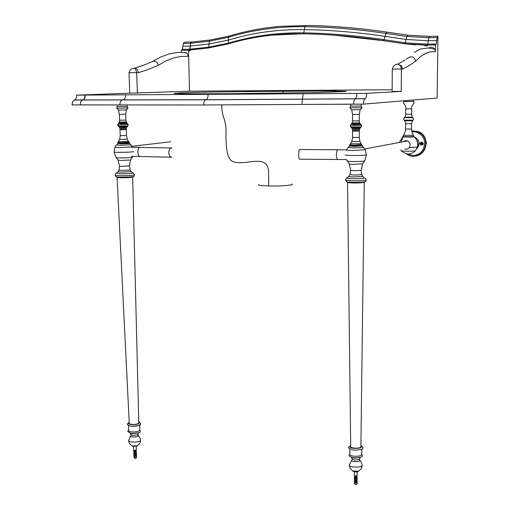 <?xml version="1.0" encoding="UTF-8"?>
<svg xmlns="http://www.w3.org/2000/svg" width="510" height="510" viewBox="0 0 510 510"><rect width="100%" height="100%" fill="white"/><g stroke="black" fill="none" stroke-linecap="round" stroke-linejoin="round"><path stroke-width="0.76" d="M296.316 90.697L286.295 90.888L296.316 90.697M336.466 90.64L323.952 90.748L336.466 90.64M256.772 91.201L244.73 91.303L256.772 91.201M134.283 68.263L143.712 65.191L152.828 61.417C155.569 60.868 157.399 62.163 158.317 65.293L148.448 69.424L138.516 72.643L137.254 69.487L136.055 68.595L134.519 68.251C131.688 68.2 129.846 69.685 128.998 72.72L129.731 93.183L189.548 91.194L188.49 50.802L188.579 56.304L186.392 52.626L184.072 52.415M138.516 72.643L136.699 72.656L135.29 68.461L134.519 68.251M128.998 72.72L136.68 72.618L137.394 93.132M158.317 65.293L165.922 60.907L173.521 57.968L181.069 56.444L188.579 56.304M427.068 45.855L424.957 45.9L424.964 45.18L404.226 43.764L383.099 40.647C355.827 36.561 329.046 34.272 302.749 33.787C276.675 33.386 251.653 36.796 227.69 44.032L207.717 48.074L190.275 49.974L190.3 50.764L188.49 50.802M181.286 52.32L181.254 50.305L189.057 50.114M181.362 50.299L182.389 49.374L183.358 43.458L184.429 42.228L191.734 42.043L190.612 43.286L189.867 49.215L189.006 50.12L207.952 48.048L208.762 47.143L209.323 41.202L210.241 39.978L228.99 36.133M366.677 93.375C366.594 96.339 366.103 98.111 365.192 98.704L363.885 100.368L363.4 104.129L203.719 104.971L72.05 104.907L72.63 101.49L74.556 99.979C75.913 99.437 76.596 97.824 76.589 95.141L366.677 93.375L401.249 91.379L401.421 69.048L400.573 65.764L398.074 64.26C395.154 64.196 393.216 65.822 392.273 69.13L401.408 69.003L401.236 91.379L392.133 91.443L392.273 69.13M129.731 93.183L76.589 95.141M406.196 59.256L407.866 58.134C411.608 55.711 414.209 56.725 415.663 61.168L409.147 65.599L402.6 69.048L401.415 65.771L398.074 64.26M415.663 61.168L420.712 56.457L425.703 53.32L430.606 51.733L435.425 51.644L434.756 49.189C433.124 47.124 431.16 46.773 428.859 48.125M424.957 45.9L424.97 45.18L435.553 44.976L435.425 51.644M189.548 91.194L392.145 89.741M334.694 35.241L383.144 40.653L404.271 43.764L415.459 44.918M353.551 104.155L301.869 104.448L302.513 99.144L355.221 98.781L354.042 100.406L353.551 104.155L363.4 104.129L437.127 98.067L437.956 36.216L437.108 37.561L436.305 43.981L435.553 44.976M427.15 45.148L427.852 44.16L428.655 37.753L429.388 36.439L437.892 36.216M271.881 27.164L280.111 26.322L310.15 25.506C335.338 26.08 360.965 28.286 387.039 32.13L408.038 35.171L429.458 36.42M283.101 91.277C242.601 91.532 198.403 92.093 181.63 92.839L174.069 93.438C177.965 93.808 195.955 93.904 228.034 93.706L318.374 92.508L345.276 91.545C352.416 90.971 319.662 91.003 283.101 91.277L283.12 93.145M84.991 95.089C84.991 97.78 84.277 99.393 82.85 99.941L80.829 101.458L80.21 104.882L72.05 104.907M74.103 100.043L82.48 100.005L80.867 101.458L80.21 104.888M139.823 429.828L139.848 430.44C138.459 431.613 135.698 432.091 131.561 431.887C129.4 431.619 128.456 431.109 128.73 430.344L128.552 425.557M137.445 435.062L138.433 435.706C137.904 436.687 135.96 437.115 132.6 436.987C130.77 436.719 130.203 436.273 130.891 435.642L131.057 435.081M137.949 434.418L138.433 435.706C141.703 439.684 141.225 443.094 136.999 445.931L132.313 445.887C130.012 444.745 128.8 442.884 128.686 440.308L130.694 435.808M137.458 445.714L137.279 446.078L132.268 446.033M137.298 446.059L132.453 446.295M139.644 424.811C138.255 425.965 135.488 426.443 131.344 426.239M127.213 106.341L117.211 106.507L117.243 104.92M127.991 107.973L116.701 108.139L117.204 106.514M128.029 108.012L126.365 109.886L120.411 110.052L118.467 109.962L116.866 108.209M125.696 114.234L119.397 114.336L118.492 110.013M128.259 124.765L117.58 124.956L118.116 123.79M127.717 126.078L128.297 124.848L127.506 123.675L120.551 123.898L118.352 123.496M127.691 126.097L118.384 126.2M127.443 126.563L120.819 126.85L118.651 126.697L118.435 126.289M126.678 127.194L127.137 126.773L119.098 126.843M126.352 128.201L119.805 128.31L119.493 127.373M119.206 126.958L121.233 127.43L126.658 127.232L126.27 129.221L119.946 129.279L119.818 128.367M126.27 129.546L121.546 129.769L119.952 129.33M129.113 142.214L120.736 142.724L117.829 142.475L118.549 141.55M129.47 142.8L120.685 143.297L117.753 143.017L117.797 142.551M129.444 143.1L129.272 142.373M132.37 146.867L119.372 147.67L114.954 147.243L116.331 145.044M132.594 147.282L130.828 144.846L120.073 145.299L116.401 144.968L117.753 143.686M133.773 151.655C131.255 152.114 126.333 152.343 119.002 152.337C115.196 152.273 113.558 152.095 114.087 151.808L114.89 147.39M132.421 157.125L132.345 157.258C130.35 157.679 126.257 157.883 120.067 157.87C116.828 157.813 115.483 157.647 116.038 157.386L114.093 152.037M130.579 159.872L132.829 156.398M130.515 159.987L121.131 160.465L118.027 160.083L116.286 157.66M129.4 165.858L122.005 166.387L119.531 166.069L118.129 160.28M130.509 159.987L129.406 165.999L130.19 169.996L121.833 170.455L119.028 170.072L119.531 166.203M130.126 169.811L131.076 171.628L121.469 172.15L118.224 171.717L118.989 170.212M130.879 171.373L132.938 173.132C130.585 173.604 126.461 173.821 120.564 173.789L116.344 173.215M132.256 172.68L132.976 173.119M134.404 174.573L134.474 174.885C131.994 175.472 127.156 175.752 119.958 175.714C116.216 175.619 114.603 175.383 115.113 175.013C115.604 173.572 115.993 172.986 116.293 173.241M133.926 176.294L134.468 174.885C133.805 173.451 133.295 172.871 132.938 173.132M138.784 422.624L132.677 177.078L133.811 176.377C131.663 176.944 127.194 177.206 120.398 177.174C116.847 177.078 115.381 176.855 116.006 176.492L115.158 175.319M132.677 177.078C130.694 177.563 126.792 177.792 120.985 177.76C117.963 177.678 116.662 177.486 117.083 177.18M138.796 423.141C138.012 424.773 127.914 424.856 129.24 423.064L117.096 177.423M361.717 454.149L361.717 454.888C360.462 456.017 357.829 456.45 353.832 456.189C350.823 455.781 349.497 455.073 349.854 454.066L349.854 449.049M359.097 459.631L359.996 460.396C359.601 461.378 357.739 461.792 354.425 461.62C351.913 461.219 351.09 460.619 351.97 459.829L352.142 459.338M359.531 458.987L359.996 460.396C363.337 464.903 362.674 468.543 358.007 471.31L353.054 470.953C350.638 469.576 349.42 467.491 349.407 464.706L351.779 459.975M358.562 471.087L358.332 471.463C355.98 472.215 354.201 472.088 352.99 471.074M358.224 471.559L353.207 471.412M354.169 106.099L350.497 106.003L349.898 107.75L361.998 107.693L361.01 105.946L354.169 106.099M360.226 109.663L351.721 109.733M362.055 107.68L360.181 109.695L359.289 114.431L352.531 114.457L351.747 109.797M359.289 114.387L359.295 120.781L354.801 120.921L352.537 120.793L352.537 114.501M361.615 125.779L350.166 125.9L350.778 124.657M360.991 127.207L350.982 127.245M360.672 127.717L354.367 127.997L351.237 127.787L351.039 127.36M359.831 128.392L360.334 127.953L351.721 127.953M359.429 129.483L352.416 129.54L352.117 128.533M351.849 128.093L354.641 128.622L359.799 128.443L359.301 130.585L352.525 130.585L352.423 129.61M359.289 130.936L354.801 131.153L352.537 130.993L352.525 130.656M361.807 144.63L353.889 145.146L349.72 144.795L350.523 143.814M362.189 145.273L361.144 143.769L350.58 143.743L351.849 141.423M362.157 145.599L353.832 145.758L349.624 145.382L349.688 144.891M365.115 149.679L352.799 150.495C348.132 150.412 346.022 150.214 346.456 149.902L348.011 147.556M366.448 154.626L365.262 149.972L363.56 147.517L353.353 147.925L348.094 147.466L349.592 146.102M364.797 160.777L366.454 154.906C364.216 155.352 359.537 155.563 352.416 155.531C347.246 155.435 344.868 155.199 345.276 154.823M362.699 163.723L364.688 160.937C362.942 161.345 359.053 161.536 353.016 161.504C348.483 161.402 346.545 161.179 347.214 160.828L346.443 159.528M361.182 170.155L362.616 163.857L353.691 164.297C350.249 164.22 348.764 164.041 349.235 163.767M361.794 174.426L361.188 170.327L354.15 170.684L350.599 170.238L349.35 164.01M362.521 176.116L361.864 174.656L353.927 175.07L349.905 174.547L350.599 170.404M363.885 177.531L362.744 176.434L353.621 176.906C350.204 176.817 348.655 176.613 348.974 176.301L349.854 174.713M364.72 178.079L364.675 178.092C362.514 178.545 358.606 178.736 352.939 178.678C348.693 178.564 346.66 178.309 346.845 177.913L346.928 177.875M366.186 179.622L366.263 180.011C364.057 180.578 359.454 180.827 352.467 180.763C347.221 180.61 344.907 180.285 345.525 179.794C346.08 178.27 346.519 177.646 346.845 177.913M365.625 181.509L366.263 180.011C365.625 178.468 365.096 177.831 364.675 178.092M360.889 446.39L364.248 182.344L365.498 181.605C363.617 182.153 359.359 182.395 352.742 182.338C347.769 182.185 345.659 181.872 346.417 181.401L345.563 180.164M364.248 182.344C362.476 182.809 358.772 183.013 353.137 182.962C348.897 182.835 347.036 182.567 347.539 182.159M360.882 447.009C359.843 448.889 349.159 448.29 350.689 446.32L347.539 182.459M258.647 184.461C257.626 185.213 260.999 185.716 268.77 185.965C280.78 186.303 295.131 185.066 291.867 184.014M268.77 185.965L268.56 170.493C266.284 153.446 245.444 166.177 233.178 161.715C226.236 159.094 225.898 145.273 225.981 130.649C226.121 119.659 221.289 115.617 221.85 104.926M136.317 449.967L134.34 450.464M133.741 450.253L133.601 446.683M134.506 450.719L136.272 450.171M136.074 450.553L134.595 450.916M134.646 451.025L135.991 450.7M135.902 451.375L134.774 451.707M135.896 451.12L136.368 451.478L134.442 451.834L133.779 451.452L134.181 451.216M136.399 452.198L134.474 452.701L133.811 452.319L133.786 451.605M135.96 452.944L134.729 453.269L134.289 452.676M135.953 452.689L136.431 453.046L134.5 453.403L133.837 453.02L134.296 452.772M136.457 453.849L134.538 454.359L133.875 453.976L133.843 453.173M136.023 454.595L134.787 454.92L134.353 454.327M136.011 454.34L136.489 454.697L134.564 455.054L133.9 454.671L134.353 454.423M136.521 455.5L134.595 456.01L133.939 455.628L133.907 454.824M136.081 456.246L134.85 456.577L134.417 455.985M136.074 455.991L136.552 456.348L134.621 456.711L133.964 456.322L134.417 456.074M136.591 457.457L134.672 457.974L133.99 457.661L133.971 456.475M136.132 458.114L134.927 458.337L134.2 457.865M135.45 458.343L135.003 458.35M134.302 451.815L133.696 450.47L134.073 450.266L133.728 450.298M134.608 451.847L133.716 450.572M134.787 451.854L133.779 450.228M354.781 475.906L354.367 475.556L354.393 471.909M357.159 475.511L355.355 476.015M356.949 475.97L355.464 476.283M354.954 476.378L354.667 476.034M356.853 476.079L355.521 476.487M356.675 476.359L355.546 476.601M355.145 477.245L354.89 476.378M356.662 476.997L355.623 477.328M356.662 476.703L357.159 477.15L355.323 477.468L354.393 476.946L354.89 476.691M357.153 477.895L355.323 478.406L354.393 477.876L354.393 477.124M356.662 478.673L355.483 478.998L354.89 478.323M356.662 478.38L357.153 478.826L355.323 479.151L354.393 478.622L354.89 478.367M357.153 479.668L355.323 480.171L354.393 479.642L354.393 478.807M356.662 480.445L355.483 480.771L354.89 480.095M356.662 480.152L357.153 480.598L355.323 480.924L354.393 480.394L354.89 480.133M357.153 481.434L355.317 481.944L354.393 481.414L354.393 480.579M356.656 482.211L355.483 482.536L354.89 481.861M356.656 481.918L357.153 482.364L355.317 482.689L354.393 482.16L354.89 481.899M357.153 483.531L355.317 484.041L354.361 483.601L354.393 482.345M356.63 484.232L355.489 484.423L354.616 483.869M355.929 484.443L355.508 484.43M355.158 477.443L354.762 476.034L355.177 475.811L354.794 475.849M355.508 477.487L354.775 476.136M355.629 477.494L354.832 475.773M405.303 140.671L403.238 141.742L405.303 140.671M404.698 149.092L407.222 149.156L409.326 147.632C410.831 144.821 410.25 142.59 407.586 140.932L406.043 140.607L403.193 141.755M415.522 150.692L415.452 150.781C414.483 151.343 399.107 151.298 401.332 150.711L400.739 149.914M417.454 146.982L409.326 147.632M412.979 117.778L404.341 117.625M413.1 120.156L404.271 120.194L403.55 119.034L404.111 117.906M414.005 136.374L413.973 136.431C413.291 136.788 401.255 136.788 403.072 136.412L403.359 135.195M413.852 136.642L413.833 136.795C412.297 137.107 402.262 137.107 402.919 136.769L403.098 136.406M413.508 101.388L404.003 101.496C402.116 103.479 406.757 104.92 405.724 108.936L411.717 108.879M421.77 142.048L422.35 142.169C423.772 143.96 423.389 144.961 421.19 145.165C419.768 143.788 419.959 142.749 421.77 142.048M414.553 137.311L415.529 137.649C420.036 140.894 420.45 144.591 416.785 148.741M414.732 137.477L415.293 137.694C417.767 139.032 419.016 141.028 419.048 143.686L416.899 148.499M420.565 134.372L416.453 132.045L411.799 131.631C414.821 131.204 417.741 132.115 420.565 134.372C423.351 137.094 424.709 140.199 424.645 143.686C423.784 150.973 419.87 154.932 412.915 155.556L407.407 153.956M411.64 130.777L418.684 131.886C423.338 134.659 425.678 138.58 425.703 143.648C424.798 151.4 420.642 155.639 413.228 156.36L410.034 155.875L405.813 153.637M401.16 142.131L403.066 136.527M411.755 130.764L419.143 131.803C429.834 136.941 427.527 153.714 416.287 156.003M416.638 139.95L417.99 143.724L417.741 145.337M423.211 143.469L422.299 142.22L420.227 143.438L423.249 143.463L423.243 143.89L420.227 143.871L420.265 143.438M423.243 143.89L420.259 143.858M420.227 143.871L421.7 145.235L423.211 143.897M426.449 143.501L426.169 141.978L426.443 143.508M426.57 142.876L426.507 142.513M426.15 143.909L426.079 141.901M426.162 143.418L426.13 142.513M137.413 93.132L136.699 72.656M402.6 69.048L401.421 69.048M404.226 43.764L405.182 42.789L406.929 36.484L408.038 35.171M383.099 40.647L384.1 39.684L385.885 33.424L406.929 36.484L428.655 37.753L437.108 37.561M302.838 33.787L303.762 32.85L304.394 29.593C330.792 30.052 357.688 32.308 385.075 36.376L406.139 39.461L428.304 40.774L436.758 40.583M228.123 43.905L228.563 43.14C252.571 35.885 277.638 32.455 303.762 32.85C330.053 33.328 356.834 35.604 384.1 39.684L405.182 42.789L427.852 44.16L436.305 43.981M191.837 42.037L190.663 43.28L190.122 49.189L208.762 47.143L228.563 43.14L228.429 40.073C252.673 32.716 277.995 29.223 304.394 29.593L304.884 26.692C331.385 27.119 358.39 29.363 385.885 33.424L387.039 32.13M182.95 46.244L190.306 46.085L209.106 44L228.429 40.073L228.225 37.332C252.686 29.886 278.237 26.341 304.884 26.692L305.56 25.583M183.358 43.458L190.612 43.286L209.323 41.202L228.225 37.332L228.869 36.172C245.374 31.142 262.459 27.859 280.111 26.322M189.299 50.082L190.122 49.189L182.389 49.374M301.869 104.454L203.719 104.964C203.758 102.147 204.414 100.425 205.689 99.801L302.513 99.144L303.157 93.865M203.719 104.971L119.863 104.926C119.901 102.223 120.755 100.566 122.425 99.954L206.123 99.737C207.391 99.157 208.042 97.448 208.08 94.599M119.863 104.926L80.21 104.882M85.253 95.083C85.246 97.773 84.494 99.393 82.996 99.941L123.025 99.883C124.689 99.316 125.536 97.671 125.575 94.936M74.326 100.011L205.689 99.801L364.892 98.774M82.85 99.941L206.123 99.737L365.045 98.742M365.192 98.704L355.374 98.749C356.299 98.156 356.802 96.39 356.879 93.438M138.535 432.818L132.268 433.787L130.222 433.188M138.548 432.811L137.872 434.756L132.753 435.616L130.968 434.692L130.369 433.29M140.001 440.952C137.107 442.744 127.232 442.31 128.686 440.308M125.919 120.105L119.62 120.207L119.404 114.367M126.193 121.935L119.442 122.049L119.62 120.252M126.627 122.782L118.926 122.935L119.429 122.094M126.537 122.884L118.938 123.146M126.678 123.006L118.448 123.21M127.341 123.28L120.634 123.579L118.428 123.248M127.449 123.573L127.219 123.12L126.244 123.057L126.722 122.993L125.919 120.143L125.702 114.272M126.27 129.17L126.48 135.558L120.201 135.615L119.977 129.706M126.48 135.501L127.213 139.192L121.603 139.421L119.716 139.262L120.201 135.673M127.181 139.109L128.443 141.404L121.093 141.703L118.594 141.487L119.697 139.319M128.341 141.27L129.259 142.379M130.605 144.623L129.4 143.176L120.755 143.552L117.835 143.157M129.317 143.546L120.755 143.897L117.95 143.412M138.765 422.057C140.339 423.759 137.847 424.594 131.28 424.562C128.373 424.116 127.678 423.428 129.215 422.49M360.092 457.457L354.278 458.203L351.441 457.368M360.181 457.425L359.429 459.376L354.571 460.147L352.059 458.866L351.517 457.425M361.96 465.84C359.76 468.142 347.571 467.115 349.407 464.706M359.295 120.73L359.531 122.776L354.718 122.923L352.27 122.789L352.537 120.844M359.512 122.706L360.015 123.726L354.539 123.892L351.683 123.739L352.257 122.834M359.933 123.624L360.564 124.007L351.619 123.962M359.92 123.739L351.486 123.86M360.685 124.166L354.322 124.465L351.135 124.07M360.787 124.485L354.259 124.81L351.039 124.344M359.301 130.528L359.276 137.432L352.544 137.426L352.537 131.057M359.276 137.362L359.907 141.366L354.584 141.57L351.875 141.346L352.537 137.49M359.875 141.264L361.023 143.603M363.292 147.243L361.992 146.096L362.106 145.688L353.883 146.038L349.822 145.65L349.65 146.058L353.87 146.408L361.985 145.905M360.901 445.734C362.706 447.595 360.353 448.462 353.832 448.347C349.911 447.697 348.859 446.805 350.682 445.67M355.119 476.072L354.762 476.034M411.672 114.195L405.679 114.253L405.724 108.968M412.329 117.121L404.704 117.217M412.902 117.498L404.36 117.58L404.64 117.255M412.928 120.385L404.309 120.277M413.336 101.439C415.911 103.402 410.639 104.907 411.717 108.91L411.672 114.234L412.316 117.236L413.648 118.651L413.514 119.697L412.628 120.755L404.761 120.787M411.583 123.72L405.603 123.771L404.94 120.889M411.532 129.011L411.583 123.764L412.558 120.8M413.393 135.035L413.502 135.163C412.456 135.201 411.041 128.106 411.532 129.055L405.558 129.055L405.603 123.809M413.973 136.431L413.502 135.163C412.399 135.469 402.377 135.469 403.404 135.15C404.436 135.29 406.068 128.252 405.558 129.1M426.577 142.947L426.481 142.449M171.207 157.227L140.282 156.513C138.918 156.5 138.108 155.072 137.84 152.222C137.872 149.551 138.51 147.932 139.772 147.364L140.256 147.371M171.921 157.246C170.136 157.233 169.09 155.779 168.784 152.885C168.861 150.189 169.722 148.55 171.373 147.976L172.08 147.996M346.481 159.605L338.098 159.483C337.091 159.477 336.517 157.953 336.39 154.912C336.472 152.063 336.983 150.329 337.932 149.723L338.289 149.73M337.735 159.477L299.625 159.177C299.096 159.177 298.784 157.666 298.694 154.657C298.72 151.827 298.975 150.112 299.466 149.513L299.644 149.513M135.73 68.461L135.29 68.461M152.458 61.582L160.586 57.031L169.263 53.875L177.952 52.428L186.392 52.626M401.415 65.771L400.573 65.764M402.288 61.633L397.226 64.337M402.823 61.328L405.017 60.014M434.756 49.189L428.572 47.934L420.259 49.017L414.337 52.434M435.687 44.956L427.214 45.135L404.353 43.752L383.233 40.641C355.974 36.548 329.205 34.259 302.934 33.775L271.709 35.139M437.822 36.236L429.388 36.439L407.917 35.184L386.911 32.136C360.615 28.267 334.77 26.055 309.366 25.506M207.952 48.048L208.762 47.959M191.588 42.069L210.241 39.978M184.429 42.228L191.626 42.056M181.458 50.286L188.917 50.127M175.281 93.177L175.287 93.528M74.556 99.979L82.843 99.947M132.033 146.313L170.659 141.78M139.823 429.79L140.212 431.76C140.601 432.582 137.764 433.143 131.688 433.443C127.87 432.219 126.882 431.154 128.73 430.236M139.848 430.44L139.657 425.091M127.213 106.386L127.162 104.945M127.978 108.018L127.022 106.405M126.365 109.886L125.696 114.272M118.454 126.187L117.612 125.033M127.659 126.11L127.417 126.614M127.086 126.729L127.443 126.607M118.135 171.819L116.312 173.228M138.765 421.98C140.556 423.026 141.085 423.823 140.352 424.358C141.238 425.2 138.21 425.837 131.268 426.271C124.995 424.384 127.787 423.657 129.208 422.401M361.717 454.098C361.992 455.634 365.581 457.425 353.883 457.859C345.767 455.615 350.306 454.754 349.854 453.938M361.717 454.888L361.724 449.183M350.606 105.978L350.606 104.167M361.239 105.921L361.239 104.142M350.096 107.839L351.747 109.733M351.651 123.764L351.161 124.026M360.028 123.86L359.442 123.943L360.564 124.007L361.635 125.887M351.058 127.232L350.198 125.995M360.959 127.226L361.654 125.881M360.921 127.239L360.64 127.78M360.277 127.895L360.672 127.774M347.508 161.173L349.242 163.767M348.865 176.422L346.864 177.901M360.901 445.638C362.769 446.951 363.305 447.869 362.514 448.386C363.279 449.304 360.366 449.897 353.774 450.171C344.811 447.232 349.72 446.996 350.676 445.549M136.323 450.12L136.189 446.562M135.909 451.471L135.883 450.802M136.406 452.344L136.368 451.478M135.966 453.039L135.947 452.593M136.463 454.002L136.431 453.046M136.023 454.69L136.011 454.251M136.527 455.653L136.489 454.697M136.087 456.342L136.068 455.902M136.597 457.61L136.552 456.348M136.087 458.165L136.527 457.687M135.45 458.401L135.813 458.28M357.159 475.696L357.159 471.928M356.662 477.111L356.662 476.397M357.153 478.08L357.159 477.15M356.662 478.794L356.662 478.335M357.153 479.853L357.153 478.826M356.662 480.56L356.662 480.108M357.153 481.618L357.153 480.598M356.656 482.326L356.656 481.873M357.153 483.716L357.153 482.364M356.579 484.277L357.064 483.805M364.695 148.958L407.586 140.932M401.529 150.934C406.304 155.04 410.952 154.989 415.452 150.781L417.409 147.141C418.366 142.947 417.193 139.491 413.89 136.782M405.679 114.285C405.679 115.808 405.335 116.796 404.659 117.243L404.634 117.255M404.953 120.768L404.373 120.513M413.986 136.425L413.833 136.795M402.906 136.788L399.26 142.488M413.502 101.426L413.521 100.005M404.079 101.477L404.086 100.782M419.15 131.809L418.678 131.886M426.443 143.52L426.156 141.965M426.5 143.38L426.258 142.073M426.57 142.985L426.468 142.417M131.44 147.269L171.373 147.976M131.357 156.379L139.791 156.506M346.494 149.825L299.466 149.513"/></g></svg>
